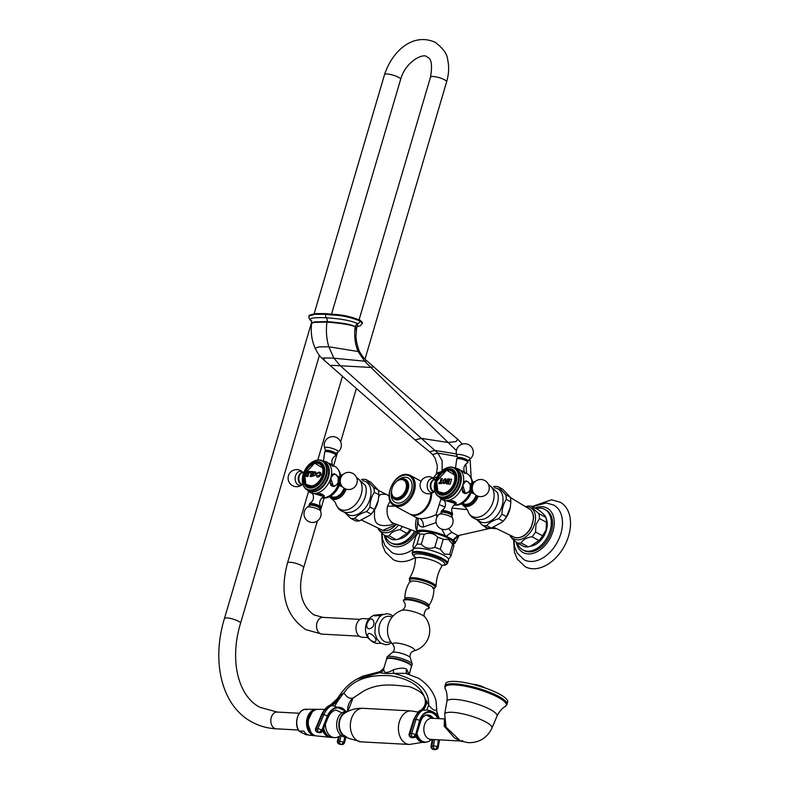 <?xml version="1.0" encoding="UTF-8"?>
<svg xmlns="http://www.w3.org/2000/svg" width="789" height="789" viewBox="0 0 789 789"><rect width="100%" height="100%" fill="white"/><g stroke="black" fill="none" stroke-linecap="round" stroke-linejoin="round"><path stroke-width="1.18" d="M431.573 493.293A17.102 11.49 118.5 0 1 413.909 515.355A17.102 11.49 118.5 0 1 410.458 514.398A17.102 11.49 118.5 0 1 410.073 514.181M441.051 498.855L436.001 514.655C430.202 517.426 424.886 518.767 420.054 518.689L417.085 518.008L418.131 519.448M418.111 519.054C417.588 524.36 419.324 527.022 423.318 527.042L436.139 522.584M435.992 514.655L437.195 516.667M458.784 535.465L457.778 535.563L451.791 532.319L446.209 536.155L445.312 535.741L441.81 529.143M417.687 521.361L418.071 519.231M451.791 532.319L448.566 528.591M436.001 514.655L438.171 515.345M437.067 476.96L433.22 478.035M439.759 473.065L436.139 474.268L433.694 477.68M331.587 365.307L370.938 367.437L364.518 361.184L358.117 351.519L328.796 346.775L318.993 346.894L315.136 348.265C311.773 340.542 310.59 332.277 311.566 323.49L313.943 322.376L326.952 322.09C325.857 330.67 326.478 338.895 328.796 346.775L333.934 358.196L340.029 365.494L437.875 453.113L457.196 456.496M311.566 323.49L314.416 321.853L327.041 321.616C353.511 323.776 353.571 326.321 355.158 326.715L356.204 328.313M357.042 326.676L357.802 323.648C351.273 320.669 340.789 318.717 326.34 317.78C312.474 317.198 307.661 318.322 311.911 321.172M311.399 320.867L311.645 323.056M360.287 320.295L360.08 321.015L362.299 323.352L362.506 322.642L360.287 320.295C343.225 313.746 337.268 315.008 325.995 313.618L325.788 314.338A3.067 2.16 -86.9 0 0 326.34 317.78A3.58 2.525 93.1 0 1 327.041 321.616A3.107 2.199 93.1 0 0 326.952 322.09C341.371 323.273 350.77 324.821 355.158 326.715A3.58 2.406 118.5 0 1 357.802 323.648A3.067 2.061 -61.5 0 0 360.08 321.015C343.018 314.466 337.061 315.728 325.788 314.338L314.969 314.298L309.012 316.034C308.548 317.789 309.88 320.561 311.665 321.034M325.995 313.618L315.176 313.588L309.219 315.314L309.012 316.034M355.957 326.814L355.297 326.794M416.76 531.954L392.764 522.929C387.971 519.478 386.186 513.905 387.429 506.203L390.161 501.123M416.691 517.456C415.192 523.462 415.201 527.782 416.72 530.425L416.789 530.543M417.973 533.315L419.166 532.2A17.723 3.994 16.4 0 1 431.297 532.397A17.723 3.994 16.4 0 1 448.408 538.345A17.723 3.994 16.4 0 1 452.876 542.122L453.892 546.037A19.824 4.468 -163.6 0 0 452.63 544.321L448.586 539.587L443.25 539.232A19.824 4.468 16.4 0 0 437.747 537.279C434.108 533.334 429.601 532.328 424.235 534.261A19.824 4.468 16.4 0 0 419.995 534.035L417.973 533.315L415.852 536.096L412.894 546.166C413.406 548.404 414.787 547.714 417.026 544.094L419.995 534.035M457.778 535.563L453.083 539.883L446.209 536.155L445.815 536.579A17.536 3.945 16.4 0 1 452.472 540.199L452.906 540.544A19.419 4.379 16.4 0 1 453.389 544.124M484.495 526.391L486.172 527.969L495.808 528.66M490.127 528.364L458.626 535.504M459.297 535.346L455.085 543.157A20.011 4.507 -163.6 0 0 453.547 540.209L459.07 535.406M389.046 495.965L386.077 494.249L380.781 494.348L378.769 496.508M361.421 479.604L362.082 479.396A20.987 14.103 118.5 0 1 364.153 479.317A20.987 14.103 118.5 0 1 366.116 479.613L370.662 482.079L378.197 490.018A20.987 14.103 118.5 0 1 378.858 494.742L378.266 500.334L374.499 509.566A20.987 14.103 118.5 0 1 371.116 514.073L370.682 514.576A18.66 12.535 -61.5 0 0 378.187 500.739A18.66 12.535 -61.5 0 0 378.227 500.571M370.14 515.099L359.222 520.957A20.987 14.103 118.5 0 1 357.151 521.036A20.987 14.103 118.5 0 1 355.188 520.74L350.641 518.274L344.497 512.229M366.116 479.613L373.651 487.543A20.987 14.103 118.5 0 1 374.311 492.277C371.511 496.478 370.051 501.419 369.952 507.09A20.987 14.103 118.5 0 1 366.569 511.597C361.254 513.166 357.289 515.464 354.675 518.491L359.222 520.957M354.675 518.491A20.987 14.103 118.5 0 1 352.604 518.56A20.987 14.103 118.5 0 1 350.641 518.274M373.651 487.543L378.197 490.018M374.311 492.277L378.858 494.742M369.952 507.09L374.499 509.566M366.569 511.597L371.116 514.073M344.083 488.164A10.681 7.18 118.5 0 1 333.767 497.159A10.681 7.18 -61.5 0 1 331.607 496.567L330.66 496.044M323.017 461.072L323.224 461.082A17.338 11.648 -61.5 0 1 323.273 461.092A17.338 11.648 118.5 0 1 328.668 463.488L332.859 465.757A17.338 11.648 118.5 0 1 337.86 469.06L339.309 471.299A16.401 11.016 118.5 0 1 340.661 475.195M339.408 485.087A16.401 11.016 118.5 0 1 324.812 498.007L322.149 498.007A17.338 11.648 118.5 0 1 322.04 498.007L321.853 497.987A17.338 11.648 -61.5 0 0 322.04 498.007L324.249 496.695L313.736 493.5A17.338 11.648 -61.5 0 1 312.464 493.332L313.736 493.5A17.338 11.648 118.5 0 0 330.769 477.956L334.023 473.775L336.321 474.899M307.365 489.91L307.483 490.077A17.338 11.648 -61.5 0 0 312.464 493.332M312.454 492.622L312.612 493.687A5.809 1.312 16.4 0 1 312.543 493.352L312.572 493.362M308.746 490.65A16.401 11.016 -61.5 0 0 312.375 491.744A16.401 11.016 118.5 0 0 327.76 479.15A16.401 11.016 118.5 0 0 324.397 461.831M328.668 463.488A17.338 11.648 118.5 0 1 330.769 477.956L333.333 486.507L338.412 483.894M336.873 475.422L338.008 476.852M337.86 469.06A17.338 11.648 118.5 0 1 339.951 475.787M333.846 473.775A6.371 4.497 -86.9 0 1 335.236 474.288M333.116 486.488A6.371 4.497 93.1 0 0 334.595 486.132M333.895 474.061A6.095 4.3 93.1 0 0 333.599 474.031A6.095 4.3 93.1 0 0 332.909 474.071M330.808 485.245A6.095 4.3 93.1 0 0 331.597 485.817A6.095 4.3 93.1 0 0 332.948 486.202A6.095 4.3 93.1 0 0 333.234 486.211M338.589 483.933A17.338 11.648 118.5 0 1 322.149 498.007M324.259 495.699L324.151 496.064A6.095 1.371 16.4 0 0 320.058 493.47M309.653 505.354A5.878 1.322 16.4 0 1 309.367 505.078A5.878 1.322 16.4 0 1 310.984 504.141A5.878 1.322 -163.6 0 1 318.085 506.005A5.878 1.322 -163.6 0 1 319.999 508.205A5.878 1.322 -163.6 0 1 319.604 508.274M342.13 486.458A5.878 4.152 -86.9 0 1 341.223 486.132A5.878 4.152 93.1 0 1 338.767 479.742A5.878 4.152 93.1 0 1 342.761 474.771M326.676 450.795A5.878 1.322 -163.6 0 0 325.315 450.884L324.683 452.294A5.937 1.341 -163.6 0 1 326.429 451.505A5.937 1.341 16.4 0 1 333.382 453.29A5.937 1.341 16.4 0 1 335.719 455.539L335.946 454.02A5.878 1.322 16.4 0 0 326.676 450.795M308.43 490.492A16.401 11.016 -61.5 0 0 311.744 491.409A16.401 11.016 118.5 0 0 327.031 479.051A16.401 11.016 118.5 0 0 324.092 461.654L322.642 460.875A16.401 11.016 118.5 0 1 325.591 478.262A16.401 11.016 118.5 0 1 310.304 490.62A16.401 11.016 -61.5 0 1 306.99 489.703L308.43 490.492M313.943 461.151A15.958 10.721 -61.5 0 0 302.483 482.257A15.958 10.721 -61.5 0 0 310.028 489.989A15.958 10.721 118.5 0 0 325.709 475.678A15.958 10.721 118.5 0 0 318.805 460.155A15.958 10.721 -61.5 0 0 313.943 461.151L314.328 460.983A16.401 11.016 -61.5 0 1 319.328 459.957A16.401 11.016 118.5 0 1 322.642 460.875M302.512 482.464A16.401 11.016 -61.5 0 0 302.552 482.671A16.401 11.016 -61.5 0 0 306.99 489.703M317.918 461.654A14.133 9.498 -61.5 0 0 304.031 474.327A14.133 9.498 -61.5 0 0 310.146 488.075A14.133 9.498 118.5 0 0 324.032 475.402A14.133 9.498 118.5 0 0 317.918 461.654M317.691 462.433A13.295 8.926 118.5 0 1 320.373 463.182A13.295 8.926 118.5 0 1 322.76 477.276A13.295 8.926 118.5 0 1 310.373 487.286A13.295 8.926 -61.5 0 1 307.69 486.547A13.295 8.926 -61.5 0 1 305.304 472.453A13.295 8.926 -61.5 0 1 317.691 462.433M319.21 463.035A13.295 8.926 118.5 0 1 320.867 463.478M306.931 485.649A13.295 8.926 -61.5 0 0 308.213 486.793M307.759 471.546L309.357 471.506L307.907 476.418L306.31 476.457L305.471 474.081L307.759 471.546M316.892 476.931L318.608 477.069L321.034 474.899L320.936 473.134C319.486 471.763 318.164 471.881 316.991 473.479L319.446 472.897L320.038 473.844L319.506 475.659L316.488 475.195L316.892 476.931M300.856 483.953A5.878 4.152 -86.9 0 1 298.429 477.315A5.878 4.152 -86.9 0 1 302.759 472.581M374.538 509.793L374.43 515.927C374.686 519.931 375.672 522.555 377.389 523.778L379.006 524.665C381.984 525.819 385.979 525.908 390.989 524.922L394.569 523.659M398.435 525.099A17.723 11.904 118.5 0 1 378.641 528.985M385.308 535.839A23.049 15.484 118.5 0 0 390.821 542.783A23.049 15.484 118.5 0 0 395.486 544.065A23.049 15.484 -61.5 0 0 414.698 531.184M411.286 529.902A17.723 11.904 118.5 0 1 400.092 538.779L396.186 539.676A19.824 13.314 118.5 0 1 391.936 539.449L384.933 535.642C380.604 532.131 378.326 529.725 378.089 528.433M390.821 542.783L392.084 543.463A23.049 15.484 118.5 0 0 396.739 544.745A23.049 15.484 -61.5 0 0 416.059 531.687M413.308 549.174A31.096 20.889 -61.5 0 1 398.307 554.332A31.096 20.889 118.5 0 1 391.955 552.556L385.131 545.86L382.675 539.804L381.866 533.029M381.6 532.782L382.389 544.883L385.308 551.975L393.159 559.579A36.698 24.646 118.5 0 0 400.575 561.63A36.698 24.646 -61.5 0 0 415.29 557.507M410.063 529.449A19.824 13.314 118.5 0 1 406.986 533.423L398.248 539.232M402.42 526.588A19.824 13.314 118.5 0 1 399.984 529.616C394.332 530.593 390.733 532.674 389.174 535.869A19.824 13.314 118.5 0 1 384.933 535.642M399.984 529.616L406.986 533.423M389.174 535.869L396.186 539.676M452.906 540.544A0.611 0.523 -50.6 0 0 453.547 540.209L452.472 540.199M493.431 486.714L494.092 486.517A20.987 14.103 118.5 0 1 496.163 486.438A20.987 14.103 118.5 0 1 498.125 486.734L502.672 489.2L510.207 497.139A20.987 14.103 118.5 0 1 510.868 501.863L510.276 507.455L506.499 516.687A20.987 14.103 118.5 0 1 503.126 521.194L502.682 521.687A18.66 12.535 -61.5 0 0 510.197 507.86A18.66 12.535 -61.5 0 0 510.227 507.682M502.149 522.219L491.231 528.078A20.987 14.103 118.5 0 1 489.16 528.147A20.987 14.103 118.5 0 1 487.198 527.861L482.651 525.385L476.497 519.34M498.125 486.734L505.66 494.664A20.987 14.103 118.5 0 1 506.321 499.388C503.51 503.599 502.06 508.54 501.952 514.211A20.987 14.103 118.5 0 1 498.579 518.718C493.263 520.286 489.298 522.574 486.685 525.612L491.231 528.078M486.685 525.612A20.987 14.103 118.5 0 1 484.614 525.681A20.987 14.103 118.5 0 1 482.651 525.385M505.66 494.664L510.207 497.139M506.321 499.388L510.868 501.863M501.952 514.211L506.499 516.687M498.579 518.718L503.126 521.194M476.083 495.285A10.681 7.18 118.5 0 1 465.776 504.279A10.681 7.18 -61.5 0 1 463.616 503.678L462.67 503.165M455.026 468.193L455.233 468.202A17.338 11.648 -61.5 0 1 455.283 468.202A17.338 11.648 118.5 0 1 460.677 470.609L464.859 472.877A17.338 11.648 118.5 0 1 469.869 476.181L471.309 478.42A16.401 11.016 118.5 0 1 472.67 482.306M471.408 492.198A16.401 11.016 118.5 0 1 456.811 505.118L454.148 505.128A17.338 11.648 118.5 0 1 454.04 505.128L453.853 505.108A17.338 11.648 -61.5 0 0 454.04 505.128L456.259 503.816L445.746 500.62A17.338 11.648 -61.5 0 1 444.473 500.453L445.746 500.62A17.338 11.648 118.5 0 0 462.778 485.077L466.023 480.896L468.331 482.02M439.374 497.031L439.493 497.198A17.338 11.648 -61.5 0 0 444.473 500.453M444.463 499.743L444.621 500.808A5.809 1.312 16.4 0 1 444.552 500.473L444.582 500.482M440.755 497.77A16.401 11.016 -61.5 0 0 444.385 498.865A16.401 11.016 118.5 0 0 459.77 486.261A16.401 11.016 118.5 0 0 456.407 468.952M460.677 470.609A17.338 11.648 118.5 0 1 462.778 485.077L465.342 493.628L470.412 491.014M468.883 482.543L470.017 483.973M469.869 476.181A17.338 11.648 118.5 0 1 471.96 482.907M465.845 480.896A6.371 4.497 -86.9 0 1 467.246 481.398M465.115 493.608A6.371 4.497 93.1 0 0 466.605 493.253M465.895 481.182A6.095 4.3 93.1 0 0 465.609 481.152A6.095 4.3 93.1 0 0 464.918 481.191M462.818 492.366A6.095 4.3 93.1 0 0 463.607 492.938A6.095 4.3 93.1 0 0 464.948 493.322A6.095 4.3 93.1 0 0 465.244 493.322M470.589 491.054A17.338 11.648 118.5 0 1 454.148 505.128M456.269 502.81L456.16 503.185A6.095 1.371 16.4 0 0 452.067 500.591M441.662 512.465A5.878 1.322 16.4 0 1 441.376 512.199A5.878 1.322 16.4 0 1 442.984 511.252A5.878 1.322 -163.6 0 1 450.085 513.116A5.878 1.322 -163.6 0 1 452.008 515.325A5.878 1.322 -163.6 0 1 451.614 515.395M474.14 493.579A5.878 4.152 -86.9 0 1 473.232 493.253A5.878 4.152 93.1 0 1 470.767 486.862A5.878 4.152 93.1 0 1 474.771 481.892M458.685 457.916A5.878 1.322 -163.6 0 0 457.324 458.005L456.683 459.415A5.937 1.341 -163.6 0 1 458.439 458.616A5.937 1.341 16.4 0 1 465.392 460.411A5.937 1.341 16.4 0 1 467.729 462.66L467.956 461.131A5.878 1.322 16.4 0 0 458.685 457.916M440.44 497.612A16.401 11.016 -61.5 0 0 443.753 498.52A16.401 11.016 118.5 0 0 459.04 486.172A16.401 11.016 118.5 0 0 456.091 468.774L454.651 467.995A16.401 11.016 118.5 0 1 457.59 485.383A16.401 11.016 118.5 0 1 442.313 497.741A16.401 11.016 -61.5 0 1 438.99 496.823L440.44 497.612M445.943 468.272A15.958 10.721 -61.5 0 0 434.483 489.377A15.958 10.721 -61.5 0 0 442.037 497.109A15.958 10.721 118.5 0 0 457.719 482.799A15.958 10.721 118.5 0 0 450.815 467.275A15.958 10.721 -61.5 0 0 445.943 468.272L446.327 468.094A16.401 11.016 -61.5 0 1 451.338 467.078A16.401 11.016 118.5 0 1 454.651 467.995M434.522 489.584A16.401 11.016 -61.5 0 0 434.552 489.791A16.401 11.016 -61.5 0 0 438.99 496.823M449.927 468.774A14.133 9.498 -61.5 0 0 436.041 481.438A14.133 9.498 -61.5 0 0 442.146 495.196A14.133 9.498 118.5 0 0 456.042 482.523A14.133 9.498 118.5 0 0 449.927 468.774M449.691 469.554A13.295 8.926 118.5 0 1 452.383 470.293A13.295 8.926 118.5 0 1 454.77 484.397A13.295 8.926 118.5 0 1 442.382 494.407A13.295 8.926 -61.5 0 1 439.69 493.667A13.295 8.926 -61.5 0 1 437.303 479.564A13.295 8.926 -61.5 0 1 449.691 469.554M451.219 470.155A13.295 8.926 118.5 0 1 452.876 470.599M438.94 492.77A13.295 8.926 -61.5 0 0 440.213 493.914M440.952 478.627L442.392 478.617L440.735 482.917L442.096 482.917L441.741 483.549L438.763 483.558L438.99 482.671L440.025 482.917L440.952 478.627M432.855 491.074A5.878 4.152 -86.9 0 1 430.439 484.436A5.878 4.152 -86.9 0 1 434.759 479.702M510.651 536.106A17.723 11.904 118.5 0 0 523.324 538.394A17.723 11.904 118.5 0 0 534.626 523.945A17.723 11.904 -61.5 0 0 526.618 506.686M526.253 506.42L527.713 506.124A19.824 13.314 -61.5 0 1 531.964 506.351C532.2 507.643 534.478 510.049 538.808 513.56A19.824 13.314 -61.5 0 1 539.498 518.531L535.997 524.429L535.544 531.993A19.824 13.314 118.5 0 1 531.983 536.737C526.342 537.713 522.742 539.794 521.184 542.99A19.824 13.314 118.5 0 1 516.933 542.753C512.613 539.252 510.335 536.845 510.098 535.553M531.964 506.351L538.976 510.158C543.296 513.669 545.574 516.075 545.81 517.367L546.511 519.349A17.723 11.904 118.5 0 1 546.363 530.326A17.723 11.904 118.5 0 1 532.102 545.889L528.196 546.797A19.824 13.314 118.5 0 1 523.945 546.56L516.933 542.753M539.498 518.531L546.511 522.338A19.824 13.314 -61.5 0 0 545.81 517.367L538.808 513.56M546.511 522.338L546.057 529.892L542.546 535.79A19.824 13.314 118.5 0 1 538.995 540.544L530.257 546.353M517.308 542.96A23.049 15.484 118.5 0 0 522.831 549.894A23.049 15.484 118.5 0 0 527.486 551.186A23.049 15.484 -61.5 0 0 548.957 533.828A23.049 15.484 -61.5 0 0 544.824 509.398A23.049 15.484 -61.5 0 0 540.169 508.106A23.049 15.484 118.5 0 0 535.997 508.54M522.831 549.894L524.083 550.584A23.049 15.484 118.5 0 0 528.738 551.866A23.049 15.484 -61.5 0 0 550.219 534.508A23.049 15.484 -61.5 0 0 546.077 510.079L544.824 509.398M532.575 506.686L546.146 502.958L553.641 505.019A31.096 20.889 -61.5 0 1 559.322 537.97A31.096 20.889 -61.5 0 1 530.316 561.452A31.096 20.889 118.5 0 1 523.955 559.677L517.13 552.971L514.684 546.925L513.876 540.149M513.609 539.903L514.389 552.004L517.308 559.095L525.168 566.699A36.698 24.646 118.5 0 0 532.575 568.751A36.698 24.646 -61.5 0 0 566.778 541.106A36.698 24.646 -61.5 0 0 560.18 502.198L551.472 499.782L532.21 506.489M535.544 531.993L542.546 535.79M531.983 536.737L538.995 540.544M521.184 542.99L528.196 546.797M453.892 546.047L450.923 556.107A19.824 4.468 -163.6 0 0 449.661 554.381L452.63 544.321M417.026 544.094A19.824 4.468 16.4 0 1 421.277 544.321L424.235 534.261M421.277 544.321C424.916 548.256 429.413 549.272 434.778 547.339L437.747 537.279M434.778 547.339A19.824 4.468 16.4 0 1 440.292 549.292L443.25 539.232M440.292 549.292L444.335 554.026L449.661 554.381M450.923 556.107L448.527 559.164M413.16 549.469A18.453 4.162 16.4 0 1 424.965 548.957A18.453 4.162 16.4 0 1 443.921 555.377A18.453 4.162 -163.6 0 1 448.576 559.884L447.59 563.228A18.453 4.162 -163.6 0 0 442.945 558.72A18.453 4.162 16.4 0 0 423.989 552.3A18.453 4.162 16.4 0 0 412.174 552.813L413.16 549.469M393.228 644.938C394.944 647.976 394.648 650.501 392.33 652.533A9.448 2.13 16.4 0 1 398.839 652.681A9.448 2.13 16.4 0 1 407.883 655.837A9.448 2.13 -163.6 0 1 410.25 657.809C409.59 654.554 410.704 652.266 413.614 650.935A11.391 2.564 -163.6 0 0 411.74 647.483A11.391 2.564 16.4 0 0 398.198 643.213A11.391 2.564 16.4 0 0 393.228 644.938A21.145 21.145 0 0 1 388.78 637.808A16.086 11.352 -86.9 0 1 389.687 620.894A21.145 21.145 0 0 1 401.946 610.321A12.654 2.85 16.4 0 1 422.194 615.045A12.654 2.85 -163.6 0 1 425.034 617.106C422.411 616.071 425.794 607.924 427.579 608.97A13.147 2.959 -163.6 0 0 425.518 604.966A13.147 2.959 16.4 0 0 409.797 600.025A13.147 2.959 16.4 0 0 404.215 602.096C402.873 600.636 403.12 599.679 404.964 599.236A13.157 2.959 16.4 0 1 425.744 604.226A13.157 2.959 -163.6 0 1 428.506 606.159C429.808 607.54 429.502 608.477 427.579 608.97M387.586 658.578A12.299 2.771 16.4 0 1 395.999 658.716A12.299 2.771 16.4 0 1 407.874 662.839M409.166 674.24L406.562 669.082C403.919 667.701 399.53 667.928 393.386 669.762C386.965 673.49 383.76 673.313 383.789 669.25L383.799 668.244M405.724 673.362L393.307 673.323C387.774 673.717 383.375 673.481 380.111 672.613L379.765 671.705L383.779 668.293L386.62 659.288C384.707 656.754 400.112 658.184 407.992 662.878C411.168 665.038 412.302 666.271 411.394 666.577A12.92 2.909 -163.6 0 0 408.14 663.431A12.92 2.909 -163.6 0 0 394.904 658.943A12.92 2.909 -163.6 0 0 386.62 659.288M393.386 669.762A5.602 0.868 -97.5 0 1 393.307 673.323C417.559 679.477 429.354 690.079 428.693 705.119C432.579 709.883 435.242 711.323 436.692 709.459L435.913 700.385M383.789 669.25A5.602 5.434 -38.1 0 1 380.111 672.613L356.815 679.221L362.624 676.183L379.765 671.705M356.855 679.201C349.596 683.008 343.067 689.537 337.268 698.788L339.556 695.868L343.925 692.91C346.943 697.506 350.02 699.172 353.147 697.92L352.565 698.452M424.699 697.959L424.462 697.259C420.636 686.154 409.609 679.013 391.374 675.828C368.69 674.161 352.88 679.862 343.925 692.91A15.553 2.594 126.3 0 0 334.714 706.254L346.598 711.491M347.712 711.451A15.553 14.863 91.5 0 1 353.147 697.92L364.074 690.799C380.071 682.465 393.889 685.108 409.461 686.667C418.732 690.138 423.811 693.896 424.689 697.94L425.054 698.995A15.553 12.841 -13.8 0 0 424.462 697.259L428.693 705.119A15.553 2.367 117.7 0 0 426.888 710.061C431.652 710.672 435.4 712.714 438.142 716.165L438.546 716.836C436.85 711.974 436.258 709.281 436.79 708.749L436.79 708.058M315.639 728.533A2.643 2.643 0 0 0 316.557 731.738L316.557 731.738A2.643 1.726 125 0 0 317.07 731.936L318.943 732.429L317.07 731.936A2.643 1.903 -81.4 0 1 316.428 728.425A2.643 0.621 23 0 0 315.639 728.533L321.577 714.548C325.719 706.194 330.374 705.021 330.443 704.991L330.285 705.287A15.553 12.969 108.6 0 0 339.033 696.421M321.577 714.548A2.643 0.621 23 0 1 322.376 714.439A18.502 13.314 -81.4 0 1 330.285 705.287L331.656 705.573A15.553 11.835 101.5 0 0 339.556 695.868M316.557 731.738L316.941 732.005A2.643 1.726 125 0 0 317.454 732.202A2.643 1.903 98.6 0 0 318.066 732.458L319.555 732.675A2.643 1.903 98.6 0 1 318.943 732.429A2.643 1.726 -55 0 0 321.764 730.338L327.317 716.087A2.643 0.621 23 0 0 323.865 714.666L322.376 714.439L316.428 728.425L317.928 728.651A2.643 0.621 23 0 1 321.379 730.072A2.643 1.726 -55 0 1 318.559 732.162A2.643 1.903 -81.4 0 1 317.928 728.651L323.865 714.666A18.502 13.314 -81.4 0 1 331.656 705.573L334.714 706.254M422.687 709.025A15.553 12.841 -13.8 0 0 425.064 699.054M420.991 710.909L421.03 710.396A15.553 9.932 86 0 0 426.484 700.563M425.054 698.995C426.168 703.443 424.61 707.299 420.399 710.573C419.265 710.1 416.986 713.207 413.564 719.903A2.643 0.878 -162.6 0 1 414.422 719.548A18.502 12.732 87.9 0 1 421.03 710.396L422.717 710.278A15.553 8.215 83.1 0 0 426.79 701.155M438.437 718.621A15.859 10.918 87.9 0 0 428.466 711.648A15.859 10.918 87.9 0 0 419.58 720.564A2.643 0.878 -162.6 0 0 416 719.489L411.602 733.553A2.643 1.815 -92.1 0 0 412.519 737.084A2.643 1.706 -55.3 0 0 415.182 734.628A2.643 0.878 -162.6 0 0 411.602 733.553L410.024 733.612A2.643 0.878 -162.6 0 0 409.166 733.977A2.643 2.643 0 0 0 410.181 736.936A2.643 1.706 124.7 0 0 410.941 737.143L412.903 737.35L410.941 737.143A2.643 1.815 -92.1 0 1 410.024 733.612L414.422 719.548L416 719.489A18.502 12.732 87.9 0 1 422.717 710.278L426.888 710.061M438.142 716.165A15.553 15.06 121.6 0 1 436.692 709.459L436.001 700.721C434.275 694.409 429.857 685.621 418.555 678.244L405.635 673.342M341.252 735.555L339.724 741.058A2.643 1.903 -81.4 0 0 340.818 744.303A2.643 1.805 -68.3 0 0 343.333 742.045L338.225 740.832A2.643 1.903 -81.4 0 0 339.319 744.076L341.233 744.471L339.319 744.076A2.643 1.805 111.7 0 1 339.043 744.007L339.457 744.175A2.643 1.805 111.7 0 1 339.26 744.066M325.443 723.898A13.995 9.872 93.1 0 0 334.575 737.626A13.995 9.872 93.1 0 0 340.67 735.121M323.668 728.079A13.995 9.872 93.1 0 0 332.376 737.508L334.575 737.626M339.546 736.058L338.225 740.832L337.475 740.841A2.643 2.643 0 0 0 339.043 744.007M340.365 744.343A2.643 1.903 98.6 0 1 340.049 744.333L340.049 744.333A2.643 2.643 0 0 1 339.457 744.175A2.643 1.805 111.7 0 0 339.743 744.244A2.643 1.903 98.6 0 0 340.049 744.333L341.538 744.56A2.643 1.903 98.6 0 1 341.233 744.471A2.643 1.805 -68.3 0 0 343.748 742.212L344.744 736.916M346.164 737.005L344.961 736.936A12.752 8.995 93.1 0 1 340.296 734.737A12.752 8.995 93.1 0 1 337.347 719.696A12.752 8.995 -86.9 0 1 341.459 713.157A12.752 8.995 -86.9 0 1 346.341 711.471L347.545 711.54M319.555 732.675A2.643 2.643 0 0 0 322.385 731.097A2.643 0.621 23 0 0 321.764 730.338L327.701 716.353A2.643 0.621 23 0 1 328.323 717.112A2.643 0.621 23 0 1 328.273 717.181L327.494 719.016M341.765 712.812L336.37 710.189M347.338 711.639A12.752 8.995 -86.9 0 0 339.546 719.815A12.752 8.995 93.1 0 0 345.976 736.877M343.156 734.737A12.151 8.571 -86.9 0 1 339.29 723.858A12.151 8.571 -86.9 0 1 344.3 713.463C349.823 709.735 356.095 708.029 363.108 708.325A16.796 11.855 93.1 0 0 350.671 721.767A16.796 11.855 93.1 0 0 357.585 740.792A16.796 11.855 -86.9 0 0 361.303 741.867L348.156 738.188L343.156 734.737M416.375 735.141A13.995 9.872 93.1 0 0 424.492 742.469L423.397 742.41A13.995 9.872 -86.9 0 1 415.842 736.462M432.214 739.461L431.031 746.286A2.643 0.562 9.8 0 1 431.869 746.029L433.003 739.5M434.552 739.589L433.447 745.97A2.643 0.562 9.8 0 1 437.136 746.611A2.643 1.834 -68 0 1 434.778 749.225A2.643 1.815 -92.1 0 1 433.447 745.97L431.869 746.029A2.643 1.815 -92.1 0 0 433.2 749.284A2.643 1.834 112 0 1 432.648 749.195L433.062 749.363A2.643 2.643 0 0 0 434.157 749.55A2.643 1.815 87.9 0 1 433.615 749.451L435.193 749.392L433.615 749.451A2.643 1.834 112 0 1 433.062 749.363L433.062 749.363A2.643 1.834 112 0 1 432.865 749.254M432.648 749.195L432.648 749.195A2.643 2.643 0 0 1 431.031 746.286M437.905 718.592A15.238 10.494 87.9 0 0 419.975 720.83L415.566 734.904A2.643 1.706 -55.3 0 1 412.903 737.35A2.643 1.815 87.9 0 0 413.752 737.616L413.752 737.616A2.643 2.643 0 0 0 416.178 735.762A2.643 0.878 -162.6 0 0 415.566 734.904L419.58 720.564M410.181 736.936L410.576 737.212A2.643 1.706 124.7 0 0 411.325 737.409A2.643 1.815 87.9 0 0 412.174 737.676L413.752 737.616M432.697 718.473L426.277 714.982M445.223 724.44L446.061 727.221L460.668 741.098L454.494 737.932L444.197 726.156L444.454 719.903M506.972 704.37L507.662 702.013A32.339 7.288 -163.6 0 0 499.516 694.113A32.339 7.288 -163.6 0 0 466.299 682.86A32.339 7.288 -163.6 0 0 445.607 683.747L444.917 686.105A32.339 7.288 -163.6 0 1 454.888 683.807A32.339 7.288 -163.6 0 1 498.826 696.47A32.339 7.288 -163.6 0 1 506.972 704.37L505.295 706.411A31.964 7.2 -163.6 0 0 498.273 697.407A31.964 7.2 -163.6 0 0 454.849 684.891A31.964 7.2 -163.6 0 0 445.213 688.728L444.917 686.105M434.157 749.55L435.735 749.491A2.643 1.815 87.9 0 1 435.193 749.392A2.643 1.834 -68 0 0 437.55 746.779A2.643 0.562 9.8 0 1 438.24 747.301L439.522 739.855M341.538 744.56A2.643 2.643 0 0 0 344.487 742.646L343.748 742.212L345.207 736.946M326.301 734.007L323.224 729.115M322.642 730.496A13.995 9.872 93.1 0 0 327.494 736.462A13.995 9.872 -86.9 0 0 330.256 737.33A13.995 9.872 -86.9 0 0 331.291 737.36M326.666 734.451A12.644 8.926 -86.9 0 1 323.214 729.144M324.713 709.35L318.105 709.311A13.344 9.419 93.1 0 0 308.499 720.219A13.344 9.419 93.1 0 0 314.032 735.111A13.344 9.419 -86.9 0 0 316.665 735.94L330.256 737.33M314.703 710.179A12.861 9.083 93.1 0 0 307.671 721.955A12.861 9.083 93.1 0 0 313.184 734.618A12.861 9.083 -86.9 0 0 313.381 734.717M315.334 709.883A12.959 9.143 93.1 0 0 307.631 721.491A12.959 9.143 93.1 0 0 313.154 734.707A12.959 9.143 -86.9 0 0 313.973 735.082M315.541 709.794A12.959 9.143 93.1 0 0 307.542 721.254A12.959 9.143 93.1 0 0 313.046 734.697A12.959 9.143 -86.9 0 0 314.17 735.19M317.198 709.37A13.255 9.36 93.1 0 0 316.3 709.301A13.255 9.36 93.1 0 0 306.753 720.14A13.255 9.36 93.1 0 0 312.257 734.934A13.255 9.36 -86.9 0 0 314.87 735.762A13.255 9.36 -86.9 0 0 315.768 735.792M316.3 709.301L311.231 709.272A13.018 9.182 -86.9 0 0 310.284 709.331L305.58 709.262L306.329 709.873L305.58 709.262A12.772 9.014 93.1 0 0 297.453 717.487A12.772 9.014 93.1 0 0 299.169 731.058L303.873 731.137A13.018 9.182 -86.9 0 0 307.256 734.441A13.018 9.182 -86.9 0 0 309.83 735.249L314.87 735.762M299.909 731.679L305.945 734.746L308.489 734.963M367.832 637.542L362.062 637.236A9.33 6.588 93.1 0 1 360.001 636.634A9.33 6.588 -86.9 0 1 356.164 626.062A9.33 6.588 -86.9 0 1 363.068 618.596L368.838 618.911M381.107 643.331L376.116 643.36L372.832 642.078L368.443 638.4A12.959 9.143 -86.9 0 1 369.538 618.132L373.621 615.242L383.129 614.306M373.986 641.773C370.041 640.589 367.921 638.242 367.635 634.741C369.291 629.504 380.495 641.94 373.986 641.773M369.055 628.823C367.023 628.458 366.333 626.742 367.003 623.695C372.191 611.179 378.493 627.324 369.055 628.823M381.284 615.351L374.696 615.884L373.621 615.242M390.683 641.664A13.058 9.221 93.1 0 1 381.195 638.34A13.058 9.221 93.1 0 1 379.588 624.671A13.058 9.221 -86.9 0 1 392.005 617.264M430.814 493.539A17.102 11.49 118.5 0 1 413.13 514.931A17.102 11.49 -61.5 0 1 409.678 513.974L394.086 505.512A17.102 11.49 -61.5 0 0 397.538 506.469A17.102 11.49 -61.5 0 0 413.475 493.589A17.102 11.49 -61.5 0 0 410.408 475.451A17.102 11.49 -61.5 0 0 406.946 474.495M391.729 489.831A11.352 7.624 -61.5 0 0 394.599 499.25A11.352 7.624 -61.5 0 0 396.897 499.881A11.352 7.624 -61.5 0 0 407.469 491.33A11.352 7.624 -61.5 0 0 405.438 479.298A11.352 7.624 -61.5 0 0 403.14 478.667A11.352 7.624 -61.5 0 0 395.97 482.02M396.315 497.879A9.793 6.578 118.5 0 1 394.332 497.336A9.793 6.578 118.5 0 1 392.577 486.941A9.793 6.578 118.5 0 1 401.7 479.564A9.793 6.578 -61.5 0 1 403.682 480.116A9.793 6.578 -61.5 0 1 405.438 490.502A9.793 6.578 -61.5 0 1 396.315 497.879M423.318 527.042C423.614 523.127 422.529 520.336 420.054 518.689M445.312 535.741A20.011 4.507 -163.6 0 0 416.76 531.875L417.687 521.342M417.667 533.62A19.419 4.379 16.4 0 1 424.65 530.918A19.419 4.379 16.4 0 1 444.917 536.204L445.321 535.741M444.917 536.204L445.815 536.579M445.055 506.933L439.542 504.812M440.933 471.802L436.485 473.065L436.139 474.268M466.703 473.489L465.826 464.001M468.735 460.036L470.205 460.904L469.761 459.247M456.407 450.558L448.113 442.491L421.405 438.368L415.034 439.917L429.532 451.722L434.847 450.411L456.387 453.931M442.175 470.668L442.146 460.756L437.875 453.113L432.619 454.553L435.114 458.202L437.037 464.622C437.471 466.398 437.293 469.208 436.485 473.065M462.354 444.089L457.788 439.295L456.032 441.554L448.113 442.491L370.938 367.437L373.493 366.678L366.757 360.78C364.735 359.222 362.536 356.5 360.159 352.594L358.117 351.519C355.02 344.014 354.034 335.749 355.158 326.715M324.23 359.015C320.403 358.019 323.638 357.742 333.934 358.196L364.518 361.184L366.757 360.78M387.429 506.203L395.24 506.144M467.226 509.645L451.979 508.067M362.634 480.728A18.66 12.535 -61.5 0 1 369.933 499.25A18.66 12.535 -61.5 0 1 351.726 515.562A18.66 12.535 118.5 0 1 345.424 512.426M356.608 477.749A17.792 11.953 -61.5 0 1 360.455 496.488A17.792 11.953 -61.5 0 1 343.718 510.266A17.792 11.953 118.5 0 1 335.818 503.776C337.702 509.083 341.41 512.022 346.913 512.594L350.987 512.189A17.822 11.973 -61.5 0 0 365.465 485.531L365.415 485.383M329.526 496.675L331.212 498.372A12.496 8.393 -61.5 0 0 334.24 499.378A12.496 8.393 -61.5 0 0 346.203 489.141M330.118 496.37A11.569 7.772 -61.5 0 0 333.934 498.204A11.569 7.772 -61.5 0 0 345.02 488.687M317.454 493.45A5.809 1.312 16.4 0 1 323.441 496.873L324.151 496.064M323.441 496.873C319.693 499.417 318.766 502.721 320.63 506.794A5.937 1.341 -163.6 0 0 316.823 504.674A5.937 1.341 -163.6 0 0 311.152 503.392A5.937 1.341 16.4 0 0 309.594 503.55C313.371 501.143 314.377 497.849 312.612 493.687M319.584 508.165A5.622 1.262 -163.6 0 0 318.115 506.094A5.622 1.262 -163.6 0 0 311.142 504.23A5.622 1.262 16.4 0 0 309.742 505.266M319.584 508.215A5.217 1.174 -163.6 0 0 316.389 506.301A5.217 1.174 -163.6 0 0 311.191 505.098A5.217 1.174 16.4 0 0 309.702 505.315L307.335 507.14A7.002 1.578 16.4 0 1 309.327 506.854A7.002 1.578 -163.6 0 1 316.3 508.471A7.002 1.578 -163.6 0 1 320.59 511.045L319.525 508.096M335.562 485.639A6.095 4.3 -86.9 0 1 333.53 486.241A6.095 4.3 -86.9 0 1 332.179 485.846A6.095 4.3 -86.9 0 1 330.127 483.401M332.435 474.475A6.095 4.3 -86.9 0 1 334.181 474.061A6.095 4.3 -86.9 0 1 335.532 474.455M331.272 476.497A5.809 4.093 -86.9 0 1 335.936 474.751A5.809 4.093 -86.9 0 1 337.751 476.763A5.809 4.093 -86.9 0 1 338.363 478.765M338.185 482.01A5.809 4.093 -86.9 0 1 332.751 485.6A5.809 4.093 -86.9 0 1 330.246 480.264M342.84 474.702A5.937 4.192 93.1 0 0 338.244 479.278A5.937 4.192 93.1 0 0 340.661 486.152M342.465 475.067A5.622 3.975 93.1 0 0 338.915 479.988A5.622 3.975 93.1 0 0 341.292 485.896A5.622 3.975 -86.9 0 0 341.874 486.132M342.031 475.56L341.035 476.793A5.217 3.679 93.1 0 0 340.631 484.259L341.489 485.59A8.551 8.551 0 0 0 356.194 485.028A8.551 8.551 0 0 0 342.031 475.56A7.002 4.941 93.1 0 0 341.489 485.59M332.692 465.983A6.095 1.371 -163.6 0 0 329.329 464.09M332.859 466.477L332.702 465.402A5.809 1.312 -163.6 0 0 328.204 463.044M324.723 448.053L325.709 450.815A5.217 1.174 -163.6 0 1 327.327 450.302A5.217 1.174 16.4 0 1 333.145 451.752A5.217 1.174 16.4 0 1 335.65 453.744L337.988 451.959A8.551 8.551 0 0 0 333.234 436.633A8.551 8.551 0 0 0 324.723 448.053A7.002 1.578 -163.6 0 1 326.863 447.284A7.002 1.578 16.4 0 1 334.812 449.286A7.002 1.578 16.4 0 1 337.988 451.959M307.108 485.038A12.575 8.452 -61.5 0 0 315.265 486.054M304.86 474.13A12.289 8.255 -61.5 0 0 310.166 486.083A12.289 8.255 -61.5 0 0 322.247 475.067A12.289 8.255 118.5 0 0 316.931 463.113A12.289 8.255 118.5 0 0 304.86 474.13M311.063 473.982L310.994 472.167L309.268 473.045L309.959 471.497L313.075 471.585L311.833 474.011L311.635 476.497L309.949 476.438L311.063 473.982M316.211 474.327C315.837 468.646 311.882 473.972 312.582 474.051C311.616 476.793 312.819 476.891 316.211 474.327M306.477 473.213L308.183 472.374L307.039 475.905L305.954 474.998L306.477 473.213M315.344 474.248C313.785 476.378 313.134 476.329 313.381 474.1C314.426 471.921 315.077 471.97 315.344 474.248M302.946 484.416A5.937 4.192 93.1 0 1 301.388 484.032A5.937 4.192 -86.9 0 1 298.992 477.02A5.937 4.192 -86.9 0 1 303.765 472.611M298.646 481.014A5.217 3.679 -86.9 0 1 298.942 475.501M302.877 472.384A7.002 4.941 93.1 0 0 302.039 471.783A7.002 4.941 -86.9 0 0 295.55 475.856A7.002 4.941 -86.9 0 0 298.183 484.88A7.002 4.941 93.1 0 0 302.226 484.545M396.285 524.3A16.125 10.839 118.5 0 1 382.783 530.376L361.707 520.129M417.036 532.94A25.248 16.963 -61.5 0 1 396.127 546.816A25.248 16.963 118.5 0 1 384.282 535.11M530.04 509.408A16.125 10.839 118.5 0 1 532.516 523.344A16.125 10.839 118.5 0 1 514.793 537.487C521.204 538.611 526.618 535.415 531.027 527.91L533.581 518.511C533.63 514.606 532.447 511.578 530.04 509.408L510.286 497.445M494.634 487.849A18.66 12.535 -61.5 0 1 501.942 506.37A18.66 12.535 -61.5 0 1 483.736 522.673A18.66 12.535 118.5 0 1 477.434 519.547M488.608 484.87A17.792 11.953 -61.5 0 1 492.454 503.609A17.792 11.953 -61.5 0 1 475.728 517.387A17.792 11.953 118.5 0 1 467.818 510.897C469.711 516.203 473.41 519.142 478.923 519.714L482.996 519.31A17.822 11.973 -61.5 0 0 497.474 492.642L497.415 492.504M461.535 503.796L463.222 505.493A12.496 8.393 -61.5 0 0 466.24 506.499A12.496 8.393 -61.5 0 0 478.203 496.251M462.117 503.49A11.569 7.772 -61.5 0 0 465.934 505.325A11.569 7.772 -61.5 0 0 477.029 495.798M449.464 500.571A5.809 1.312 16.4 0 1 455.44 503.993L456.16 503.185M455.44 503.993C451.702 506.538 450.766 509.842 452.639 513.915A5.937 1.341 -163.6 0 0 448.833 511.795A5.937 1.341 -163.6 0 0 443.162 510.513A5.937 1.341 16.4 0 0 441.603 510.67C445.381 508.254 446.387 504.97 444.621 500.808M451.594 515.276A5.622 1.262 -163.6 0 0 450.124 513.215A5.622 1.262 -163.6 0 0 443.152 511.341A5.622 1.262 16.4 0 0 441.741 512.386M451.594 515.335A5.217 1.174 -163.6 0 0 448.389 513.422A5.217 1.174 -163.6 0 0 443.201 512.219A5.217 1.174 16.4 0 0 441.712 512.426L439.335 514.25A7.002 1.578 16.4 0 1 441.337 513.974A7.002 1.578 -163.6 0 1 448.3 515.592A7.002 1.578 -163.6 0 1 452.6 518.156L451.535 515.217M467.571 492.76A6.095 4.3 -86.9 0 1 465.53 493.352A6.095 4.3 -86.9 0 1 464.188 492.967A6.095 4.3 -86.9 0 1 462.137 490.521M464.445 481.596A6.095 4.3 -86.9 0 1 466.191 481.182A6.095 4.3 -86.9 0 1 467.542 481.576M463.281 483.618A5.809 4.093 -86.9 0 1 467.946 481.872A5.809 4.093 -86.9 0 1 469.751 483.874M465.609 481.152L467.729 481.625L469.761 483.884A5.809 4.093 -86.9 0 1 470.362 485.886M470.185 489.131A5.809 4.093 -86.9 0 1 464.751 492.721A5.809 4.093 -86.9 0 1 462.246 487.385M474.84 481.813A5.937 4.192 93.1 0 0 470.254 486.389A5.937 4.192 93.1 0 0 472.67 493.273M474.475 482.178A5.622 3.975 93.1 0 0 470.915 487.109A5.622 3.975 93.1 0 0 473.301 493.007A5.622 3.975 -86.9 0 0 473.883 493.253M474.031 482.681L473.035 483.913A5.217 3.679 93.1 0 0 472.641 491.379L473.499 492.711A8.551 8.551 0 0 0 488.194 492.149A8.551 8.551 0 0 0 474.031 482.681A7.002 4.941 93.1 0 0 473.499 492.711M464.701 473.094A6.095 1.371 -163.6 0 0 461.338 471.201M464.869 473.587L464.701 472.522A5.809 1.312 -163.6 0 0 460.214 470.165M456.723 455.174L457.709 457.936A5.217 1.174 -163.6 0 1 459.326 457.423A5.217 1.174 16.4 0 1 465.155 458.873A5.217 1.174 16.4 0 1 467.66 460.855L469.988 459.07A8.551 8.551 0 0 0 465.244 443.753A8.551 8.551 0 0 0 456.723 455.174A7.002 1.578 -163.6 0 1 458.873 454.405A7.002 1.578 16.4 0 1 466.822 456.407A7.002 1.578 16.4 0 1 469.988 459.07M439.118 492.158A12.575 8.452 -61.5 0 0 447.264 493.174M436.859 481.251A12.289 8.255 -61.5 0 0 442.175 493.204A12.289 8.255 -61.5 0 0 454.247 482.187A12.289 8.255 118.5 0 0 448.941 470.234A12.289 8.255 118.5 0 0 436.859 481.251M446.327 481.28C446.13 478.026 444.976 477.956 442.876 481.093C443.102 484.347 444.256 484.407 446.327 481.28M447.225 481.349L447.619 478.874L449.355 479.031L448.27 481.152L449.286 481.438L449.769 479.081L451.604 479.278L450.154 484.199L448.33 483.992L449.119 481.941L448.044 482.01L447.905 483.943L446.17 483.785L447.225 481.349M445.499 481.221C444.246 483.47 443.625 483.44 443.635 481.122C444.976 478.874 445.598 478.903 445.499 481.221M434.956 491.537A5.937 4.192 93.1 0 1 433.388 491.152A5.937 4.192 -86.9 0 1 431.001 484.13A5.937 4.192 -86.9 0 1 435.765 479.732M430.656 488.135A5.217 3.679 -86.9 0 1 430.952 482.621M434.887 479.505A7.002 4.941 93.1 0 0 434.049 478.903A7.002 4.941 -86.9 0 0 427.559 482.976A7.002 4.941 -86.9 0 0 430.192 492.001A7.002 4.941 93.1 0 0 434.226 491.665M535.011 508.008A25.248 16.963 118.5 0 1 542.033 506.725A25.248 16.963 -61.5 0 1 552.951 531.293A25.248 16.963 -61.5 0 1 528.137 553.927A25.248 16.963 118.5 0 1 516.292 542.221M447.59 563.228C445.864 564.865 444.671 565.496 444.02 565.121A17.92 4.034 -163.6 0 0 442.323 559.49A17.92 4.034 16.4 0 0 419.945 552.645A17.92 4.034 16.4 0 0 414.156 556.334C413.406 556.294 412.746 555.121 412.174 552.813M415.063 557.014A16.086 3.62 16.4 0 1 421.168 554.125A16.086 3.62 16.4 0 1 440.795 560.22A16.086 3.62 -163.6 0 1 442.885 565.21M441.692 566.354A13.699 3.087 -163.6 0 0 438.309 562.843A13.699 3.087 16.4 0 0 423.89 558.01A13.699 3.087 16.4 0 0 415.448 558.622C415.142 565.792 413.101 572.429 409.323 578.515A13.965 3.146 16.4 0 1 418.574 578.396A13.965 3.146 16.4 0 1 432.51 583.179A13.965 3.146 -163.6 0 1 436.061 586.385C436.189 579.225 438.063 572.538 441.692 566.354L442.964 565.171L442.313 565.279M433.772 588.318A13.433 3.028 -163.6 0 0 431.839 584.185A13.433 3.028 16.4 0 0 415.616 579.116A13.433 3.028 16.4 0 0 410.201 581.385M410.97 582.006L409.955 581.049L409.856 581.69A12.565 2.831 16.4 0 1 418.2 581.601A12.565 2.831 16.4 0 1 430.705 585.902A12.565 2.831 -163.6 0 1 433.901 588.772L434.167 588.17L432.796 588.426M433.901 588.772C433.911 594.955 432.224 600.626 428.831 605.794A12.506 2.821 -163.6 0 0 425.764 602.559A12.506 2.821 16.4 0 0 412.529 598.131A12.506 2.821 16.4 0 0 404.895 598.743C404.836 592.569 406.493 586.878 409.856 581.69M410.25 657.809L412.312 664.308A13.305 2.998 -163.6 0 0 408.978 661.527A13.305 2.998 16.4 0 0 396.236 657.089A13.305 2.998 16.4 0 0 387.083 656.882L386.709 659.071M387.793 658.253A12.516 2.821 16.4 0 1 408.031 662.849A12.516 2.821 -163.6 0 1 410.97 665.078M406.562 669.082A5.602 3.758 -61.5 0 0 407.351 673.747M327.317 716.087A15.859 11.411 -81.4 0 1 345.829 711.461M318.066 732.458A2.643 2.643 0 0 1 316.941 732.005A2.643 1.726 125 0 1 316.764 731.847M327.701 716.353A15.238 10.967 -81.4 0 1 345.188 711.51M418.298 712.122L411.187 710.919A16.796 11.855 93.1 0 0 398.741 724.361A16.796 11.855 93.1 0 0 405.664 743.386A16.796 11.855 -86.9 0 0 409.373 744.461L361.303 741.867M438.753 739.816L437.55 746.779L438.309 739.786M459.977 740.96L430.725 739.382A10.573 7.466 -86.9 0 1 424.423 725.081A10.573 7.466 -86.9 0 1 431.879 718.266L444.345 718.937M426.691 714.992A13.571 9.576 -86.9 0 1 432.569 718.306M431.425 739.421A13.571 9.576 -86.9 0 1 416.927 733.366M412.174 737.676A2.643 2.643 0 0 1 410.576 737.212A2.643 1.706 124.7 0 1 410.388 737.054M416.178 735.762L420.576 721.698A2.643 0.878 -162.6 0 0 419.975 720.83M433.388 718.345A12.594 8.669 87.9 0 0 427.165 714.942C424.137 715.298 421.937 717.546 420.576 721.698M445.233 724.775A3.107 1.795 -11.4 0 1 444.197 726.156M463.104 741.157L461.93 740.516L463.104 741.157M452.314 712.309A24.637 5.553 -163.6 0 0 444.68 714.203L446.899 701.391A26.136 5.888 -163.6 0 1 454.987 699.389A26.136 5.888 -163.6 0 1 483.144 706.234A26.136 5.888 -163.6 0 1 497.021 716.146L491.942 728.109A24.637 5.553 16.4 0 0 478.864 718.759A24.637 5.553 16.4 0 0 452.314 712.309M483.489 687.397L473.844 684.556A13.896 3.126 16.4 0 1 483.47 687.397M473.785 684.546A8.245 1.854 16.4 0 1 483.539 687.416M473.134 684.27A7.989 1.795 16.4 0 1 484.663 687.791M298.4 730.012L276.288 728.819A8.393 5.927 -86.9 0 1 274.424 728.286A8.393 5.927 -86.9 0 1 270.972 718.769A8.393 5.927 -86.9 0 1 277.186 712.053L299.297 713.246M276.288 728.819C267.56 728.346 259.482 726.107 252.056 722.103C221.66 706.106 211.186 661.833 224.441 618.527A8.393 1.894 16.4 0 1 229.816 618.3A8.393 1.894 16.4 0 1 238.436 621.219A8.393 1.894 16.4 0 1 240.556 623.271C228.928 661.261 238.781 696.845 260.064 707.348L277.186 712.053M314.17 313.667L384.529 74.6A8.393 1.894 16.4 0 1 389.904 74.363A8.393 1.894 16.4 0 1 398.524 77.292A8.393 1.894 16.4 0 1 400.644 79.334L331.567 314.022M384.529 74.6C391.669 52.419 412.164 32.053 435.094 42.271C443.083 48.237 447.274 54.056 447.669 59.698C449.247 66.71 448.892 74.087 446.623 81.819A8.393 1.894 -163.6 0 0 444.513 79.768A8.393 1.894 -163.6 0 0 435.883 76.849A8.393 1.894 -163.6 0 0 430.518 77.075L359.103 319.713M317.375 520.977L303.647 567.616A8.393 1.894 -163.6 0 0 301.536 565.565A8.393 1.894 -163.6 0 0 292.906 562.646A8.393 1.894 -163.6 0 0 287.531 562.873L308.588 491.34M360.159 619.375L322.938 617.373A8.393 5.927 93.1 0 0 316.714 624.089A8.393 5.927 93.1 0 0 320.176 633.606A8.393 5.927 93.1 0 0 322.03 634.139L305.905 629.661C285.49 615.765 279.365 593.506 287.531 562.873M406.088 475.037A16.174 10.859 -61.5 0 0 390.2 489.535A16.174 10.859 -61.5 0 0 397.192 505.266A16.174 10.859 -61.5 0 0 413.081 490.768A16.174 10.859 -61.5 0 0 406.088 475.037M391.571 490.689A13.837 9.3 -61.5 0 0 397.834 503.086A13.837 9.3 -61.5 0 0 411.424 490.679A13.837 9.3 -61.5 0 0 405.447 477.217A13.837 9.3 -61.5 0 0 396.601 481.408M392.892 496.103A10.405 6.993 -61.5 0 0 397.153 499.003A10.405 6.993 -61.5 0 0 407.38 489.673A10.405 6.993 -61.5 0 0 402.883 479.544A10.405 6.993 -61.5 0 0 401.867 479.574M394.648 497.484A9.793 6.578 -61.5 0 0 394.944 497.662A9.793 6.578 -61.5 0 0 396.926 498.214A9.793 6.578 -61.5 0 0 406.049 490.837A9.793 6.578 -61.5 0 0 404.293 480.442A9.793 6.578 -61.5 0 0 403.978 480.294M410.458 514.398L417.085 518.008M417.578 533.709L416.76 531.875M471.201 478.223L470.205 460.904M429.532 451.722L432.619 454.553M315.136 348.265C319.239 356.293 320.59 356.667 322.109 358.413L415.034 439.917M457.788 439.295C427.963 414.412 399.865 390.21 373.493 366.678M356.667 327.1L355.977 336.893L356.441 341.154C357.969 347.841 359.202 351.647 360.159 352.594M362.299 323.352L360.307 325.729L356.973 326.745M453.419 544.242L455.085 543.157M365.465 485.531L356.342 477.167M331.212 498.372C334.102 500.768 335.641 502.573 335.818 503.776M309.367 505.078L309.594 503.55M320.63 506.794L319.999 508.205M307.335 507.14A8.551 8.551 0 0 0 312.079 522.456A8.551 8.551 0 0 0 320.59 511.045M333.599 474.031L335.729 474.505L337.761 476.763M332.948 486.202L335.552 485.748L337.376 483.933M337.544 476.655L339.428 476.724M338.895 484.061L337.12 484.051L337.475 483.637M343.008 474.544L338.244 479.298L340.779 486.29L342.357 486.714M332.702 465.402C330.936 461.24 331.942 457.955 335.719 455.539M323.47 461.101L324.683 452.294M314.2 486.557L305.807 484.466L304.722 474.199L314.584 463.113L323.934 468.636M302.986 484.545L300.984 484.14C295.648 481.635 299.278 469.633 304.534 472.808M302.966 472.384A8.551 8.551 0 0 0 289.129 474.061A8.551 8.551 0 0 0 302.305 484.554M389.046 495.788L378.286 490.324M393.405 523.225L391.186 522.436M396.62 524.429L382.783 530.376M493.707 527.249L514.793 537.487M497.474 492.642L488.352 484.288M463.222 505.493C466.112 507.889 467.64 509.694 467.818 510.897M441.376 512.199L441.603 510.67M452.639 513.915L452.008 515.325M439.335 514.25A8.551 8.551 0 0 0 444.089 529.577A8.551 8.551 0 0 0 452.6 518.156M464.948 493.322L467.561 492.869L469.376 491.054M469.554 483.765L471.437 483.844M470.895 491.182L469.13 491.172L469.475 490.758M475.017 481.665L470.244 486.418L472.779 493.411L474.357 493.825M464.701 472.522C462.936 468.36 463.942 465.076 467.729 462.66M455.48 468.222L456.683 459.415M446.209 493.677L437.816 491.586L436.721 481.32L446.594 470.224L455.943 475.757M434.995 491.665L432.993 491.261C427.658 488.746 431.277 476.753 436.544 479.919M434.966 479.505A8.551 8.551 0 0 0 421.129 481.182A8.551 8.551 0 0 0 434.315 491.665M413.594 548.878L412.894 546.166M415.083 557.064L414.156 556.334M442.846 565.23L444.02 565.121M415.507 557.389L415.014 556.945L415.448 558.622M436.061 586.385L434.068 588.259M409.984 581.168L409.323 578.515M404.895 598.743L404.629 599.354M428.723 606.445L428.831 605.794M404.215 602.096C406.187 605.222 405.438 607.964 401.946 610.321M413.614 650.935A21.145 21.145 0 0 0 425.034 617.106M392.33 652.533L387.083 656.882M412.312 664.308L411.444 666.35M411.394 666.577L409.284 674.279M330.443 704.991L337.268 698.788M439.414 718.671L438.546 716.836M363.976 690.858L353.018 698.087L347.831 711.392M338.639 736.64L337.475 740.841M322.385 731.097L328.323 717.112C330.611 712.467 333.362 710.159 336.558 710.189M411.187 710.919L363.108 708.325M409.373 744.461L422.579 742.321M424.492 742.469L428.644 741.561L431.465 739.421M413.564 719.903L409.166 733.977M460.668 741.098L468.39 742.686C479.308 742.774 487.158 737.922 491.942 728.109M446.061 727.221L444.68 714.203M505.295 706.411C505.128 706.589 500.897 708.335 497.021 716.146M472.621 684.25L484.683 687.801M445.213 688.728C445.252 688.975 447.876 692.722 446.899 701.391M435.735 749.491A2.643 2.643 0 0 0 438.24 747.301M346.046 736.995L344.487 742.646M311.339 733.445L307.276 722.083L312.533 711.224M299.11 731.147C293.577 724.134 297.759 709.41 305.56 709.262M240.556 623.271L319.397 355.385M224.441 618.527L311.704 322.03M400.644 79.334C405.842 60.792 424.206 52.616 427.076 57.025C431.415 58.248 432.559 64.935 430.518 77.075M446.623 81.819L365.001 359.163M356.322 388.632L340.661 441.86M337.603 452.255L333.569 465.934M324.131 498.027L320.433 510.582M357.032 326.735L356.026 330.177M342.396 376.481L317.809 459.997M322.938 617.373L313.923 614.897C300.816 605.252 297.394 589.482 303.647 567.616M359.251 636.151L322.03 634.139M392.991 616.11L390.308 614.414L387.212 613.674L382.162 614.828L379.361 616.949L375.436 623.882L374.883 633.054L377.043 639.11L380.702 643.084L385.407 644.721L388.77 644.297L391.541 642.927M394.086 505.512C382.142 499.989 393.474 472.838 406.739 474.436L410.408 475.451L421.089 481.251M394.944 497.662L394.332 497.336M404.293 480.442L403.682 480.116"/></g></svg>
